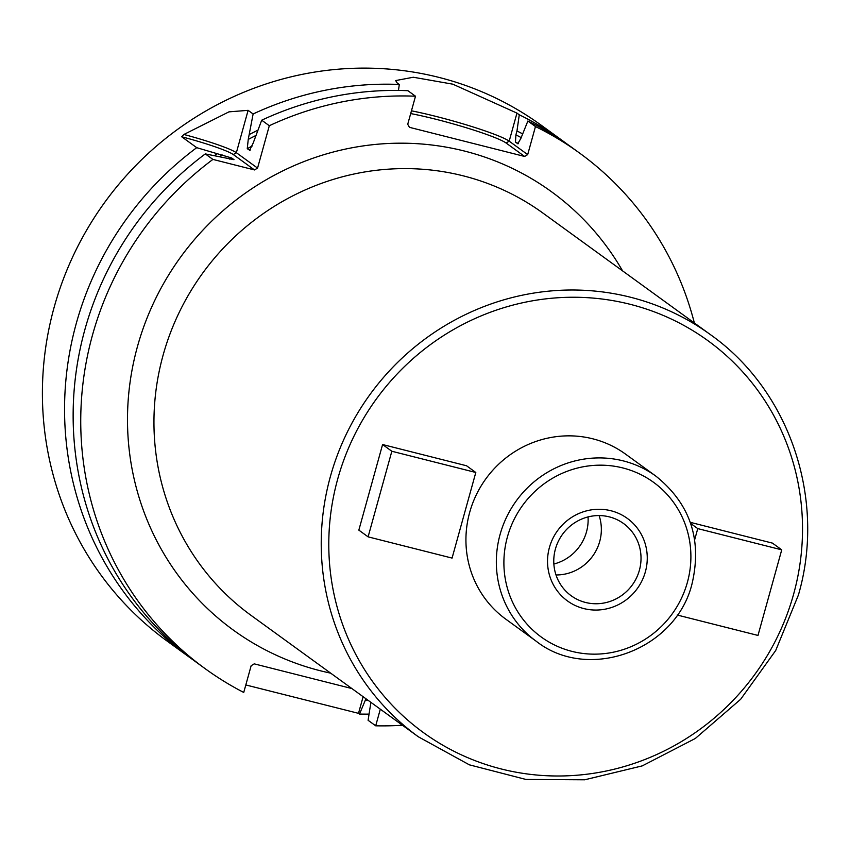 <?xml version="1.0" encoding="UTF-8"?>
<svg xmlns="http://www.w3.org/2000/svg" width="850" height="850" viewBox="0 0 850 850"><rect width="100%" height="100%" fill="white"/><g stroke="black" fill="none" stroke-linecap="round" stroke-linejoin="round"><path stroke-width="1.27" d="M567.619 144.447A318.612 307.955 126 0 0 563.359 141.302L541.206 125.216A318.612 307.955 126 0 0 54.156 307.243A318.612 307.955 -54 0 0 166.94 640.942L189.093 657.018A318.612 307.955 126 0 0 193.417 660.099M229.819 159.205A293.123 283.316 -54 0 1 231.699 157.994L196.722 147.666L181.709 136.776L183.876 134.481L228.958 111.86L248.115 110.341L253.119 113.974L248.242 139.421L247.254 148.697L249.942 150.376M411.453 110.819A63.718 5.886 -164.5 0 1 509.182 141.174L516.959 113.114L452.795 84.171L413.323 77.244L395.675 80.559L396.993 82.779L399.309 84.458A318.612 307.955 126 0 0 253.119 113.974M516.959 113.114L519.276 114.793A318.612 307.955 126 0 1 563.359 141.302M196.722 147.666A318.612 307.955 126 0 0 76.309 323.319A318.612 307.955 126 0 0 189.093 657.018M183.876 134.47A50.979 4.707 -164.5 0 1 236.364 152.713L257.561 168.098L254.49 169.936L233.293 154.551L236.364 152.713L248.115 110.341M181.709 136.776A48.429 4.473 -164.5 0 1 233.293 154.551M231.699 157.994L234.005 159.673L205.307 153.903L212.914 159.417L254.49 169.936M269.312 125.726L261.704 120.201A318.612 307.955 126 0 1 407.894 90.695L415.501 96.22A318.612 307.955 126 0 0 269.312 125.726L257.561 168.098M415.501 96.22L407.724 124.281L409.445 127.33L524.609 156.453L527.691 154.615L535.468 126.554A318.612 307.955 126 0 1 579.551 153.053A318.612 307.955 126 0 1 694.354 322.968M370.887 702.344L368.092 720.29L375.7 725.815A318.612 307.955 126 0 0 402.433 725.231M375.7 725.815L380.311 709.187M351.879 688.553L254.235 663.861L251.154 665.699L243.738 692.442A318.612 307.955 126 0 1 205.296 668.78A318.612 307.955 126 0 1 212.914 159.417M579.551 153.053L571.944 147.528A318.612 307.955 126 0 0 527.871 121.029L535.468 126.554M205.307 153.903A318.612 307.955 126 0 0 197.689 663.255L205.296 668.78M363.12 696.702L358.509 713.341L245.82 684.951M358.509 713.341L359.507 714.064A318.612 307.955 126 0 0 368.974 714.117M359.507 714.064L365.936 698.742M522.304 133.716A303.461 293.314 126 0 0 516.97 130.964L519.276 114.793M365.457 700.464A303.461 293.314 126 0 0 368.316 700.474M217.218 153.712A303.461 293.314 126 0 0 214.317 155.72M257.635 130.337A303.461 293.314 126 0 0 249.656 134.321M399.309 84.458L398.459 90.44M516.97 130.964L515.897 134.863L515.483 142.077L517.852 143.788M517.905 143.82A293.123 283.316 -54 0 0 517.799 143.756L520.848 138.454L527.871 121.029M250.421 149.908A293.123 283.316 -54 0 0 249.571 150.376L253.194 143.023L261.704 120.201M410.699 113.571A61.168 5.652 -164.5 0 1 506.101 143.012L509.182 141.174L527.691 154.615M506.101 143.012L524.609 156.453M625.536 454.112A101.957 98.547 126 0 0 469.689 512.359A101.957 98.547 -54 0 0 505.771 619.14L536.191 641.219A101.957 98.547 -54 0 1 500.098 534.438A101.957 98.547 -54 0 1 655.956 476.181L625.536 454.112M677.206 615.018L757.987 635.439L781.734 549.844L772.469 543.129L690.274 522.336M475.809 472.483L466.554 465.768L382.585 444.539L358.838 530.134L368.103 536.849L452.072 558.089L475.809 472.483L391.839 451.254L368.103 536.849M555.411 549.047A44.604 43.116 126 0 0 571.2 595.765A44.604 43.116 126 0 0 639.381 570.276A44.604 43.116 126 0 0 623.592 523.558A44.604 43.116 126 0 0 555.411 549.047M553.86 564.018A44.604 43.116 126 0 0 586.489 531.888A44.604 43.116 -54 0 0 588.041 516.917M781.734 549.844L697.754 528.604L694.684 539.686M690.668 523.462L697.754 528.604M382.585 444.539L391.839 451.254M645.384 571.795A50.979 49.268 -54 0 1 567.449 600.918A50.979 49.268 -54 0 1 549.408 547.528A50.979 49.268 -54 0 1 627.332 518.404A50.979 49.268 -54 0 1 645.384 571.795M556.006 574.961A44.604 43.116 126 0 0 599.707 541.492A44.604 43.116 126 0 0 599.112 515.567M622.572 270.874A270.821 261.757 126 0 0 360.368 146.338A270.821 261.757 126 0 0 137.488 346.449A270.821 261.757 126 0 0 330.65 673.147M515.897 134.863A299.487 289.478 -54 0 1 521.103 137.562M219.544 156.772A299.487 289.478 -54 0 1 222.222 154.976M248.242 139.421A299.487 289.478 -54 0 1 255.499 135.692M515.483 142.077A293.123 283.316 -54 0 1 518.457 143.629M247.254 148.697A293.123 283.316 -54 0 1 252.269 145.966M163.115 355.119A248.519 240.21 126 0 0 251.09 615.4L418.37 736.801A248.519 240.21 -54 0 1 330.395 476.521A248.519 240.21 -54 0 1 710.292 334.539L543.012 213.137A248.519 240.21 126 0 0 163.115 355.119M337.716 478.996A242.144 234.048 -54 0 1 630.094 304.289A242.144 234.048 -54 0 1 793.592 594.267A242.144 234.048 -54 0 1 501.224 768.963A242.144 234.048 -54 0 1 337.716 478.996M507.418 536.913A95.582 92.384 -54 0 1 622.827 467.946A95.582 92.384 -54 0 1 687.374 582.409A95.582 92.384 -54 0 1 571.965 651.376A95.582 92.384 -54 0 1 507.418 536.913M418.37 736.801L469.37 764.83L525.916 779.439L584.704 779.79L642.281 765.871L695.3 738.491L740.658 699.274L775.71 650.494L798.416 595.011C826.359 499.078 789.682 390.511 710.292 334.539M536.191 641.219C588.646 682.667 676.515 649.814 692.187 583.153C702.164 539.336 690.083 503.678 655.956 476.181"/></g></svg>

